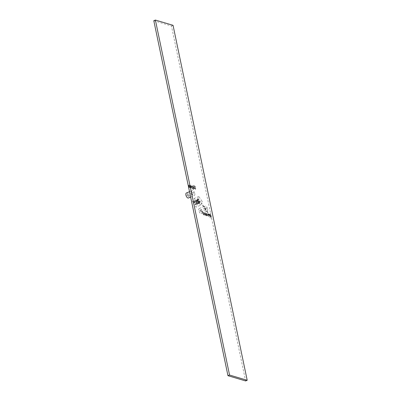 <?xml version="1.0" encoding="UTF-8"?>
<svg xmlns="http://www.w3.org/2000/svg" width="401" height="401" viewBox="0 0 401 401"><rect width="100%" height="100%" fill="white"/><g stroke="black" fill="none" stroke-linecap="round" stroke-linejoin="round"><path stroke-width="0.3" stroke-dasharray="2 1.5" d="M200.61 205.192L197.081 200.054L198.791 196.475L202.325 201.613L200.61 205.192L196.024 207.106L192.49 201.969L197.081 200.054M192.49 201.969L194.204 198.395L198.791 196.475M194.204 198.395L197.738 203.533L202.325 201.613M197.738 203.533L196.024 207.106M193.848 202.375L194.039 201.974L194.435 202.545L194.239 202.946L193.848 202.375L197.838 200.706L198.029 200.31L198.42 200.881L198.229 201.277L197.838 200.706M195.162 204.284L195.352 203.883L195.748 204.455L195.553 204.856L195.162 204.284L199.152 202.615L199.342 202.219L199.733 202.791L199.543 203.187L199.152 202.615M196.385 203.127L196.189 203.528L195.798 202.951L195.989 202.555L196.385 203.127L200.37 201.462L200.179 201.858L199.788 201.287L199.979 200.886L200.37 201.462M195.071 201.217L194.876 201.618L194.485 201.041L194.675 200.645L195.071 201.217L199.056 199.553L198.866 199.949L198.475 199.377L198.665 198.976L199.056 199.553M198.665 198.976L194.675 200.645M198.475 199.377L194.485 201.041M198.866 199.949L194.876 201.618M199.979 200.886L195.989 202.555M199.788 201.287L195.798 202.951M200.179 201.858L196.189 203.528M199.543 203.187L195.553 204.856M199.733 202.791L195.748 204.455M199.342 202.219L195.352 203.883M198.229 201.277L194.239 202.946M198.42 200.881L194.435 202.545M198.029 200.31L194.039 201.974M189.287 187.422L189.302 187.137L190.139 187.658L190.264 187.092L189.066 185.869L189.287 185.397L189.999 185.944L189.157 184.991L188.696 185.367L189.021 187.347L189.302 187.137M189.342 187.122L189.954 187.633L190.305 187.072L189.102 185.853L189.327 185.382L189.743 185.909M189.783 185.889L189.197 184.971L188.696 185.367L189.021 187.347M193.182 189.493L193.518 189.478L193.182 189.493L193.613 188.876L193.092 189.092L192.5 188.089L193.227 188.505L192.971 188.52L193.337 187.442L192.45 185.969L192.104 186.199L191.778 185.808L192.224 187.949L193.182 189.493M192.66 188.565L192.54 188.074L193.011 188.505L193.377 187.427L192.49 185.954L192.144 186.179L191.818 185.793L192.264 187.934L193.222 189.472L193.648 188.861L193.092 189.092L192.62 188.58M192.45 185.969L192.104 186.199L192.45 185.969M193.252 185.793L193.513 185.874L193.422 185.432L193.513 185.874M206.315 215.688L206.58 215.768L206.495 215.357L207.051 215.949L207.402 215.477L207.011 213.543L206.746 213.462L206.896 215.532L205.793 213.177L206.58 215.768M206.62 215.753L206.535 215.342L207.051 215.949L207.442 215.462L207.011 213.543M207.051 213.522L206.786 213.447L207.147 215.247L206.896 215.532L206.33 214.575M203.132 214.741L203.397 214.821L203.317 214.44L204.049 214.966L204.169 213.873L203.272 212.39L202.946 212.655L202.415 211.307L203.397 214.821M203.437 214.806L203.357 214.425L203.853 214.971L204.209 213.858L203.312 212.37L202.946 212.655L202.68 211.387M205.678 215.497L205.944 215.578L205.422 213.066L205.157 212.991L205.227 213.337L204.685 212.806L204.33 213.272L204.726 215.217L204.991 215.292L204.841 213.227L205.944 215.578M205.984 215.563L205.457 213.051L205.197 212.971L205.267 213.322L204.685 212.806L204.405 213.678M204.445 213.663L204.766 215.197L205.031 215.277L204.721 213.227L205.397 214.154M208.525 216.39L208.821 216.37L208.525 216.39L208.941 215.292L208.5 214.204L207.768 213.773L208.024 213.773L207.558 214.846L208.525 216.39M195.247 189.237L195.683 189.232L195.247 189.237L195.853 188.264L195.563 188.174L195.177 188.846L194.58 188.104L195.342 187.543L195.493 186.891L194.259 185.713L194.62 185.718L194.024 186.52L194.65 186.129L195.197 186.771L194.465 187.272L194.279 187.994L195.247 189.237M194.62 188.089L195.382 187.523L195.533 186.871L194.62 185.718L194.064 186.505L194.691 186.114L195.222 187.036L194.505 187.257L194.32 187.979L195.287 189.222L195.894 188.244L195.603 188.159L195.177 188.846L194.58 188.104M194.315 186.605L194.691 186.114L194.315 186.605M193.873 188.791L193.352 186.28L194.139 188.866M191.648 188.124L191.914 188.204L191.387 185.693L191.122 185.618L191.197 185.964L190.655 185.432L190.3 185.899L190.696 187.843L190.956 187.919L190.811 185.853L191.914 188.204M191.954 188.189L191.427 185.678L191.162 185.598L191.237 185.949L190.655 185.432L190.375 186.305M190.415 186.29L190.736 187.823L190.996 187.904L190.691 185.853L191.367 186.781M153.799 20.717L171.448 25.97L210.67 213.723L209.969 214.465L210.259 214.655L210.756 214.124L210.911 214.881L210.69 215.337L210.084 215.157L210.179 215.618L210.37 216.42L211.427 217.232L211.608 218.109L209.638 217.537L210.099 216.801L209.678 214.891L210.179 215.618M209.678 214.891L209.558 214.299L209.412 214.57L208.796 214.129L209.593 215.668L201.342 203.668L201.598 203.137L209.357 214.425M209.593 215.668L209.999 216.786M211.588 218.119L245.607 380.95M188.58 187.212L187.909 183.793M210.6 213.703L210.224 213.698L210.6 213.703M210.67 213.723L210.009 214.445L210.299 214.635L210.756 214.124M211.362 216.826L210.615 216.284L210.46 215.643L211.036 215.798L210.69 215.337L210.931 214.871L211.427 217.232M210.054 216.675L209.949 216.184M210.71 213.708L210.796 214.104M171.448 25.97L173.042 25.303M203.312 212.37L202.986 212.635L203.312 212.37M202.721 211.367L202.415 211.307M202.455 211.287L203.172 214.725M203.182 213.583L203.377 212.761L203.944 213.778L203.743 214.565L203.142 213.598L203.337 212.781L203.903 213.793L203.703 214.58L203.142 213.598M204.726 212.791L204.37 213.257L204.726 212.791M205.437 214.134L205.718 215.482M207.091 215.933L207.442 215.462L207.091 215.933M207.147 215.247L206.936 215.512L207.147 215.247M206.37 214.56L206.054 213.257M206.094 213.242L205.793 213.177M205.833 213.162L206.355 215.673M208.981 215.277L208.024 213.773L207.598 214.831L208.565 216.37L208.941 215.292M207.868 214.931L208.104 214.169L208.715 215.197L208.48 215.974L207.828 214.946L208.064 214.184L208.68 215.212L208.44 215.994L207.828 214.946M209.853 216.715L210.119 216.791L209.598 214.284L209.432 214.56L208.816 214.119L209.432 214.866L209.813 216.73M210.635 216.274L210.5 215.623L211.056 215.793L210.971 215.392L210.124 215.142L210.39 216.415L211.447 217.222M211.342 216.836L210.615 216.284M193.553 185.858L193.422 185.432M193.462 185.417L193.157 185.352M193.197 185.337L193.292 185.778M194.179 188.851L193.618 186.36M193.658 186.34L193.352 186.28M193.392 186.264L193.914 188.771M192.34 187.102L192.545 186.34L193.107 187.317L192.906 188.099L192.3 187.122L192.505 186.36L193.066 187.337L192.871 188.119L192.3 187.122M190.696 185.417L190.34 185.884L190.696 185.417M191.407 186.766L191.688 188.109M189.197 184.971L188.736 185.352L189.197 184.971M189.061 187.327L189.327 187.407M189.327 186.736L189.187 186.249L189.613 186.505L190.034 186.971L189.813 187.222L189.287 186.756L189.147 186.264L189.573 186.52L189.994 186.986L189.773 187.237L189.287 186.756M190.034 186.971L189.773 187.237L190.034 186.971M188.771 187.242L188.014 183.823M210.074 216.665L209.969 216.179M209.698 214.881L210.199 215.608M211.608 218.109L209.658 217.527L210.019 216.776M209.613 215.658L201.342 203.668L201.618 203.127L209.377 214.415M205.708 208.46A0.792 0.381 -112.7 0 1 205.843 207.863A0.792 0.381 -112.7 0 1 206.59 208.72A0.792 0.381 -112.7 0 1 206.455 209.322A0.792 0.381 -112.7 0 1 205.708 208.46M199.883 210.891A0.792 0.381 -112.7 0 1 200.024 210.294A0.792 0.381 -112.7 0 1 200.766 211.157A0.792 0.381 -112.7 0 1 200.63 211.753A0.792 0.381 -112.7 0 1 199.883 210.891M201.843 211.477A2.717 1.318 -112.7 0 1 201.377 213.532A2.717 1.318 -112.7 0 1 198.811 210.57A2.717 1.318 -112.7 0 1 199.277 208.515A2.717 1.318 -112.7 0 1 201.843 211.477M207.668 209.041A2.717 1.318 -112.7 0 1 207.197 211.101A2.717 1.318 -112.7 0 1 204.635 208.139A2.717 1.318 -112.7 0 1 205.101 206.084A2.717 1.318 -112.7 0 1 207.668 209.041M192.811 192.946A0.792 0.381 -112.7 0 1 192.951 192.345A0.792 0.381 -112.7 0 1 193.693 193.207A0.792 0.381 -112.7 0 1 193.558 193.803A0.792 0.381 -112.7 0 1 192.811 192.946M186.991 195.377A0.792 0.381 -112.7 0 1 187.127 194.781A0.792 0.381 -112.7 0 1 187.874 195.638A0.792 0.381 -112.7 0 1 187.733 196.239A0.792 0.381 -112.7 0 1 186.991 195.377M186.385 193.001A2.717 1.318 -112.7 0 1 188.946 195.959A2.717 1.318 -112.7 0 1 188.48 198.019M194.771 193.528A2.717 1.318 -112.7 0 1 194.3 195.583A2.717 1.318 -112.7 0 1 191.738 192.625A2.717 1.318 -112.7 0 1 192.204 190.565A2.717 1.318 -112.7 0 1 194.771 193.528M200.024 210.294L205.843 207.863M201.377 213.532L207.197 211.101M199.277 208.515L205.101 206.084M200.63 211.753L206.455 209.322M187.127 194.781L192.951 192.345M190.65 197.112L194.3 195.583M189.518 191.693L192.204 190.565M187.733 196.239L193.558 193.803"/><path stroke-width="0.6" d="M247.201 380.283L245.607 380.95L227.958 375.697L153.799 20.717L155.393 20.05L173.042 25.303L247.201 380.283L229.552 375.03L155.393 20.05M227.958 375.697L229.552 375.03M190.65 197.112L188.48 198.019A2.717 1.318 -112.7 0 1 185.914 195.056A2.717 1.318 -112.7 0 1 186.385 193.001L189.518 191.693"/></g></svg>
